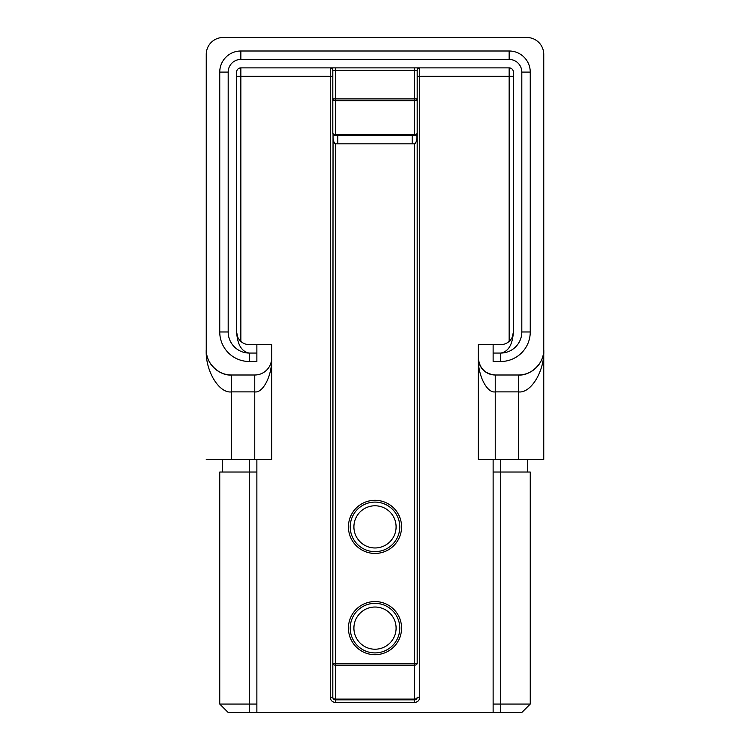 <?xml version="1.0" encoding="UTF-8"?>
<svg xmlns="http://www.w3.org/2000/svg" width="750" height="750" viewBox="0 0 750 750"><rect width="100%" height="100%" fill="white"/><g stroke="black" fill="none" stroke-linecap="round" stroke-linejoin="round"><path stroke-width="1.12" d="M375 607.031A21.094 21.094 0 0 1 396.094 628.125A21.094 21.094 0 0 1 375 649.219A21.094 21.094 0 0 1 353.906 628.125A21.094 21.094 0 0 1 375 607.031M375 505.781A21.094 21.094 0 0 1 396.094 526.875A21.094 21.094 0 0 1 375 547.969A21.094 21.094 0 0 1 353.906 526.875A21.094 21.094 0 0 1 375 505.781M416.672 134.381L416.962 137.391C416.728 140.831 415.969 142.969 414.656 143.812L412.181 143.812L412.181 135.375M333.038 137.391L332.812 697.312A2.531 1.791 0 0 0 335.344 699.103L335.344 665.147A2.531 1.791 180 0 1 332.812 663.356L335.344 663.356L335.344 143.812C334.031 142.969 333.272 140.831 333.038 137.391L333.038 133.894L335.344 135.375A2.531 2.531 0 0 1 332.812 132.844L332.812 70.406L335.344 70.406L335.344 98.888L414.656 98.888L414.656 70.406L335.344 70.406L335.344 67.875M237.591 336.816L236.625 331.969L236.625 72.094A4.219 4.219 0 0 1 240.844 67.875L509.156 67.875A4.219 4.219 0 0 1 513.375 72.094L513.375 331.969A12.656 12.656 0 0 1 500.719 344.625L493.125 344.625L493.125 353.062L500.719 353.062A21.094 21.094 0 0 0 521.812 331.969L521.812 72.094A12.656 12.656 0 0 0 509.156 59.438L240.844 59.438A12.656 12.656 0 0 0 228.188 72.094L228.188 331.969A21.094 21.094 0 0 0 249.281 353.062L256.875 353.062L256.875 344.625L249.281 344.625A12.656 12.656 0 0 1 236.625 331.969C237.431 344.691 241.65 351.722 249.281 353.062L249.281 361.5A29.531 29.531 0 0 1 219.75 331.969L219.75 72.094A21.094 21.094 0 0 1 240.844 51L509.156 51A21.094 21.094 0 0 1 530.25 72.094L530.25 331.969A29.531 29.531 0 0 1 500.719 361.5L493.125 361.5L493.125 353.062M509.156 341.4L509.156 76.312L419.719 76.312L419.719 67.875A2.531 2.531 0 0 0 417.188 70.406L417.188 132.844A2.531 1.791 180 0 1 414.656 134.634L414.656 100.678A2.531 1.791 -0 0 0 417.188 98.888L414.656 98.888L414.656 100.678L335.344 100.678L335.344 134.634A2.531 1.791 180 0 1 332.812 132.844M414.656 143.812L414.656 663.356L335.344 663.356L335.344 665.147L414.656 665.147A2.531 1.791 180 0 0 417.188 663.356L417.188 132.844A2.531 2.531 0 0 1 414.656 135.375L335.344 135.375L335.344 134.634L414.656 134.634L414.656 135.375M256.875 353.062L256.875 361.5L249.281 361.5M256.875 344.625L271.641 344.625L271.641 358.125C272.391 374.822 263.119 393.384 254.766 391.875L254.766 459.375L271.641 459.375L271.641 358.125A16.875 16.875 0 0 1 254.766 375L231.562 375A25.312 25.312 0 0 1 206.25 349.688L206.25 54.375A16.875 16.875 0 0 1 223.125 37.5L526.875 37.5A16.875 16.875 0 0 1 543.75 54.375L543.75 349.688A25.312 25.312 0 0 1 518.438 375L495.234 375A16.875 16.875 0 0 1 478.359 358.125L478.359 344.625L493.125 344.625M543.75 349.725L543.75 349.688C544.884 370.556 530.962 393.759 518.438 391.875L518.438 375C530.962 376.134 544.884 362.213 543.75 349.688L543.75 459.375L495.234 459.375L495.234 391.875C486.881 393.384 477.609 374.822 478.359 358.125L478.359 459.375L495.234 459.375M543.75 54.375L543.75 459.375M206.25 349.725L206.25 349.688C205.116 362.213 219.037 376.134 231.562 375L231.562 391.875C219.037 393.759 205.116 370.556 206.25 349.688L206.25 54.375M478.359 358.153L478.359 358.125C479.428 368.306 485.053 373.931 495.234 375L495.234 391.875L518.438 391.875L518.438 459.375M332.812 98.888A2.531 1.791 0 0 0 335.344 100.678L335.344 98.888L332.812 98.888M330.281 67.875A2.531 2.531 0 0 1 332.812 70.406A2.531 2.531 0 0 0 330.281 67.875L330.281 697.312L332.812 697.312A2.531 2.531 0 0 0 335.344 699.844L414.656 699.844A2.531 2.531 0 0 0 417.188 697.312A2.531 1.791 0 0 1 414.656 699.103L335.344 699.103L335.344 702.375L414.656 702.375L414.656 663.356L417.188 663.356M256.875 704.062L256.875 712.5L228.188 712.5L219.75 704.062L256.875 704.062L256.875 459.375M256.875 712.5L493.125 712.5L493.125 459.375M219.75 704.062L219.75 472.031L249.281 472.031L249.281 459.375M256.875 472.031L249.281 472.031L249.281 712.5M500.719 361.5L500.719 353.062C508.35 351.722 512.569 344.691 513.375 331.969L512.409 336.816M493.125 704.062L530.25 704.062L530.25 472.031L493.125 472.031M530.25 704.062L521.812 712.5L493.125 712.5M254.766 459.375L206.25 459.375M412.181 143.812L335.344 143.812M417.188 132.844L416.962 137.391M527.719 472.031L527.719 459.375M222.281 472.031L222.281 459.375M401.569 628.125A26.569 26.569 0 0 0 375 601.556A26.569 26.569 0 0 0 348.431 628.125A26.569 26.569 0 0 0 375 654.694A26.569 26.569 0 0 0 401.569 628.125M350.222 628.125A24.778 24.778 0 0 1 375 603.347A24.778 24.778 0 0 1 399.778 628.125A24.778 24.778 0 0 1 375 652.903A24.778 24.778 0 0 1 350.222 628.125M401.569 526.875A26.569 26.569 0 0 0 375 500.306A26.569 26.569 0 0 0 348.431 526.875A26.569 26.569 0 0 0 375 553.444A26.569 26.569 0 0 0 401.569 526.875M350.222 526.875A24.778 24.778 0 0 1 375 502.097A24.778 24.778 0 0 1 399.778 526.875A24.778 24.778 0 0 1 375 551.653A24.778 24.778 0 0 1 350.222 526.875M337.819 143.812L337.819 135.375M414.656 67.875L414.656 70.406L417.188 70.406M240.844 341.4L240.844 76.312L236.625 76.312M332.812 76.312L240.844 76.312L240.844 67.875M414.656 702.375A5.062 5.062 0 0 0 419.719 697.312L419.719 76.312L417.188 76.312M335.344 702.375A5.062 5.062 0 0 1 330.281 697.312M513.375 76.312L509.156 76.312L509.156 67.875M500.719 712.5L500.719 459.375M254.766 375L254.766 391.875L231.562 391.875L231.562 459.375M419.719 697.312L417.188 697.312M219.75 331.969L228.188 331.969M219.75 72.094L228.188 72.094M240.844 51L240.844 59.438M509.156 51L509.156 59.438M530.25 72.094L521.812 72.094M530.25 331.969L521.812 331.969M416.231 134.822L415.416 135.262M333.328 134.381L333.038 133.894M334.584 135.262L333.769 134.822"/></g></svg>
